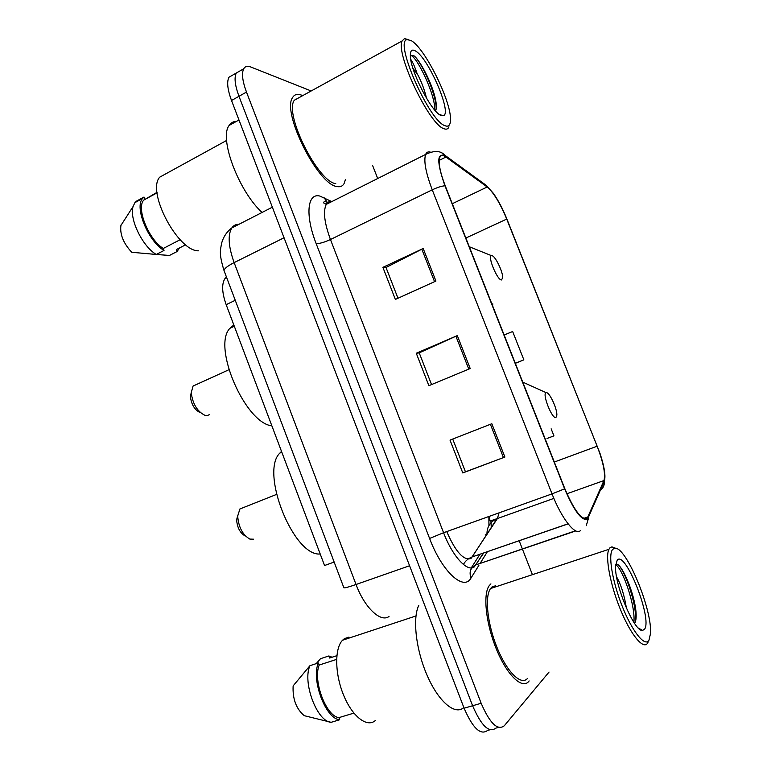 <?xml version="1.0" encoding="UTF-8"?>
<svg xmlns="http://www.w3.org/2000/svg" width="771" height="771" viewBox="0 0 771 771"><rect width="100%" height="100%" fill="white"/><g stroke="black" fill="none" stroke-linecap="round" stroke-linejoin="round"><path stroke-width="1.16" d="M488.939 525.552L488.872 516.503M334.151 562.049L324.552 565.519L226.173 304.67C221.942 292.701 221.537 284.007 224.949 278.591L226.462 277.068M233.353 74.72L228.939 77.254C226.655 81.88 227.522 89.629 231.522 100.509L464.103 708.221C472.768 728.219 480.584 735.63 487.542 730.455L489.961 729.78M311.176 90.978L250.729 66.971C247.462 65.708 245.111 66.316 243.684 68.792C241.506 73.37 242.441 81.128 246.479 92.067L481.152 703.268L472.604 705.754C481.297 725.81 489.055 733.269 495.898 728.113C489.055 733.269 481.297 725.81 472.604 705.754L238.981 96.298L472.604 705.754L464.103 708.221M228.939 77.254L236.283 73.033C234.056 77.64 234.953 85.388 238.981 96.298C234.953 85.388 234.056 77.64 236.283 73.033L240.639 70.537M528.723 681.458L529.137 680.938L528.723 681.458C522.092 689.582 507.067 675.213 496.495 649.413C485.846 623.71 482.781 594.2 489.219 585.661C482.781 594.2 485.846 623.71 496.495 649.413C507.067 675.213 522.092 689.582 528.723 681.458M336.888 186.515C340.098 187.218 342.478 186.293 344.02 183.72L345.456 179.527L344.02 183.72C342.478 186.293 340.098 187.218 336.888 186.515C317.98 184.847 281.502 112.229 292.595 97.56C281.502 112.229 317.98 184.847 336.888 186.515M302.685 95.643L301.461 95.112C297.413 93.599 294.464 94.409 292.595 97.56C294.464 94.409 297.413 93.599 301.461 95.112L302.685 95.643M295.823 99.42L295.11 99.112L295.823 99.42M587.165 518.401C581.517 520.136 574.067 510.229 564.844 488.698L445.252 185.869C440.01 172.097 438.179 162.642 439.769 157.496C440.839 155.01 442.901 154.855 445.946 157.033L487.195 186.987C493.613 192.519 500.128 203.216 506.72 219.08L597.149 446.207C603.404 462.629 605.669 474.078 603.953 480.564L587.165 518.401M587.512 519.278L604.291 481.326C605.871 476.324 604.483 467.13 600.117 453.733L506.942 219.137C502.808 208.912 498.239 200.258 493.238 193.164L486.944 186.254L445.667 156.224C436.772 151.906 436.531 161.756 444.954 185.772L564.623 488.833C574.096 510.922 581.72 521.071 587.512 519.278M397.981 298.252L386.02 267.498L423.183 248.503L382.898 267.354L395.369 299.437L435.933 281.049L423.183 248.503M386.069 267.614L382.898 267.354M450.023 440.106L491.831 423.732L450.023 440.106L462.783 472.951L504.889 457.049L491.831 423.732M452.77 439.191L465.462 471.823L504.889 457.049M465.453 471.813L462.783 472.951M431.548 384.584L419.212 352.858L457.309 335.607L416.273 353.234L428.878 385.693L470.204 368.528L457.309 335.607M419.231 352.916L416.273 353.234M490.905 583.888L489.219 585.661L490.905 583.888M481.152 703.268C489.864 723.391 497.584 730.898 504.301 725.762L549.048 672.052M532.029 573.663L522.459 549.174M522.372 548.952L519.182 540.789M377.703 178.525L372.682 165.678M547.044 438.477L553.935 435.856L551.149 428.821M515.336 363.334L523.856 359.835L512.657 331.52L504.138 334.98M523.856 359.835L515.298 363.247M612.868 549.203C607.876 553.742 611.972 580.447 622.101 605.929C632.153 631.488 644.951 647.38 648.96 640.238L650.493 633.646C652.478 609.437 625.753 545.637 614.738 548.306L612.868 549.203M616.019 548.432L611.914 546.861L609.948 547.795L608.917 549.309C605.013 556.855 610.256 585.006 620.694 610.15C631.083 635.381 643.612 650.165 647.679 642.995L647.958 642.494M495.724 585.709L492.081 586.914L490.539 588.552C484.496 596.561 487.378 624.192 497.334 648.247C507.212 672.399 521.283 685.939 527.528 678.384M418.817 605.302C412.34 618.255 415.926 650.165 427.433 676.08C438.863 702.111 455.295 715.652 463.824 707.489M348.993 637.106L344.492 638.6L342.546 640.229C334.547 648.257 334.73 673.623 343.548 695.037C352.251 716.548 367.102 727.997 375.352 720.519M616.376 576.486C620.934 584.341 624.288 594.942 626.438 608.28M644.575 629.175C652.603 618.737 625.156 549.665 617.205 560.151L615.624 565.953C614.044 583.676 634.552 632.634 642.628 630.408L644.575 629.175M634.572 623.382C635.892 621.436 636.383 617.928 636.056 612.849C634.938 595.01 623.122 566.801 617.407 564.372L616.164 564.025M316.197 663.648L320.534 658.685L328.86 655.967L329.631 658.029L336.86 655.678M332.07 657.239L328.86 655.967M336.609 659.388L319.213 665.026C312.679 680.456 326.046 716.278 338.903 717.628L353.879 713.127M319.213 665.026L318.423 662.925L309.961 665.672L293.134 685.891C292.488 698.883 296.189 708.809 304.217 715.671L331.135 722.311L339.693 719.748L338.903 717.628M309.961 665.672C302.203 681.969 317.016 721.772 331.135 722.311M318.423 662.925C310.809 679.212 325.699 719.15 339.693 719.748M615.701 564.758C622.043 567.697 635.757 604.975 633.887 622.37M618.515 565.182C624.423 570.521 634.678 598.19 635.583 615.557L635.603 620.983M237.709 515.452L236.63 519.827C237.217 527.624 240.07 533.012 245.178 536.009M243.578 507.511L239.916 508.966L237.69 516.05C238.547 527.152 242.595 534.833 249.833 539.083L253.563 539.199M546.157 392.728C541.753 393.239 552.19 419.607 555.958 417.468L556.855 415.193C557.288 408.736 549.28 391.707 546.263 392.709L546.157 392.728M281.511 451.411L279.912 453.04C259.779 471.871 293.481 556.585 320.206 554.012M191.247 392.584L190.408 396.622C191.391 404.496 194.6 409.806 200.036 412.552M196.432 384.517L193.068 386.049L191.247 392.68C192.663 403.888 197.222 411.435 204.922 415.328L207.418 415.521L209.336 414.673M491.859 255.673L491.532 255.673C487.214 255.789 497.256 280.287 501.487 279.96L502.692 277.753C502.991 271.768 495.107 255.664 491.859 255.673M233.825 324.957L229.912 328.301C212.006 346.295 245.082 423.086 271.874 425.852M411.232 40.651L407.31 39.629C393.441 39.899 429.013 121.037 444.954 125.692C448.683 127.186 450.524 125.056 450.495 119.312C450.987 100.789 424.811 47.918 411.232 40.651M408.312 39.562L404.447 38.637L402.173 40.911C395.176 53.112 429.428 124.786 443.836 128.651C446.332 129.701 448.038 129.114 448.953 126.887M299.697 97.291L294.3 100.259C283.93 113.992 317.989 181.917 335.77 183.643M236.437 121.384C233.334 121.413 230.895 122.762 229.141 125.432C218.8 138.24 238.759 191.275 262.063 212.459M166.257 173.581L159.713 177.176C146.336 191.7 178.034 251.413 198.436 250.816M426.536 98.302C424.464 89.638 421.458 81.639 417.516 74.305L412.957 68.397M435.499 110.889C436.415 109.26 436.608 106.533 436.068 102.716C434.266 87.942 421.284 61.853 414.22 55.955L410.336 55.242M440.858 115.361L443.055 115.737C453.001 114.956 428.445 57.526 415.29 50.876C411.936 49.016 410.288 50.597 410.345 55.608C410.076 70.412 431.664 112.412 440.858 115.361M410.731 59.338L411.656 60.774C413.333 63.453 415.174 67.781 417.178 73.737M185.676 244.773L176.376 249.563L177.108 251.519L179.383 248.011M177.108 251.519L169.475 255.442L154.653 254.363M157.033 192.336L143.714 200.103C136.072 208.353 148.658 239.521 163.269 248.464L180.144 239.714M121.336 224.274L120.912 225.479C119.794 234.384 123.418 243.318 131.764 252.29L156.282 254.459L164.011 250.459L163.269 248.464M144.755 199.014L144.013 197.039L136.371 201.192L134.896 202.648L133.065 206.551C129.094 218.848 142.596 246.604 156.282 254.459M144.013 197.039L142.558 198.484C134.25 207.409 148.292 241.429 164.011 250.459M410.336 55.406C415.733 54.404 435.23 93.436 434.825 110.128M414.22 55.955C420.995 61.796 434.14 89.195 435.981 105.261L436.27 108.287M235.242 300.295L226.173 304.67M238.933 224.313C235.916 224.226 233.536 225.44 231.792 227.975C227.647 235.088 228.428 246.633 234.133 262.612L356.038 584.495C364.606 607.75 380.691 622.833 389.037 616.472M409.574 565.75L356.038 584.495C348.733 587.03 344.676 588.128 343.885 587.81L343.847 587.704M231.522 100.509L246.479 92.067M496.187 519.895L496.013 518.883M343.885 587.81L224.082 270.746C223.995 268.8 227.349 266.091 234.133 262.612L284.046 237.767M272.346 207.187L231.792 227.975C226.732 231.801 223.33 236.948 221.556 243.395C220.448 250.363 218.733 253.264 224.082 270.746L224.207 271.093M485.267 534.756L486.347 535.064M446.737 531.595C455.603 551.882 463.699 560.845 471.014 558.474L497.43 518.507L499.01 512.869M478.887 565.345L471.033 577.98C463.863 591.55 442.082 571.87 429.592 538.457L316.158 243.617C319.637 243.675 324.408 242.306 330.46 239.521L443.576 532.722C452.452 556.286 467.399 572.458 474.281 566.916L483.658 553.058M316.158 243.617C304.969 215.167 307.34 192.721 319.811 196.046L331.164 201.298M332.272 201.356C329.651 201.029 327.646 202.041 326.258 204.382C322.972 211.215 324.379 222.925 330.46 239.521L432.252 189.83C425.746 172.665 423.539 160.86 425.64 154.422C426.546 152.301 428.05 151.501 430.151 152.012M575.523 530.776L475.871 564.873L483.205 553.212M586.259 525.677L588.678 517.63M479.947 554.224L471.254 567.909M490.915 520.762L491.272 527.46M486.944 186.254L484.178 183.874M600.484 490.173C603.375 487.918 604.637 484.969 604.291 481.326M445.667 156.224L442.12 153.39M444.954 185.772C441.561 186.09 437.33 187.44 432.252 189.83L552.026 493.883L564.623 488.833M580.284 530.727C575.205 535.778 561.49 518.324 552.026 493.883L443.576 532.722L429.592 538.457M487.417 551.641L480.092 563.418M498.452 727.4L495.898 728.113M471.033 577.98C468.893 572.024 470.503 567.649 475.871 564.873L575.821 530.92M328.822 203.091L327.029 202.031L324.042 197.617M506.72 219.08L465.857 238.046M487.195 186.987L452.307 203.717M445.946 157.033L439.2 160.387M588.312 516.792L583.618 518.411M568.044 523.798L472.17 556.922L496.967 518.681L553.877 498.403M603.953 480.564L566.945 493.748M597.149 446.207L554.31 462.031M486.964 534.679C486.732 527.133 490.067 521.794 496.967 518.681C492.486 520.367 490.163 520.955 489.97 520.444L489.161 516.397M463.4 564.459C465.366 560.951 468.286 558.435 472.17 556.922L568.111 523.885M455.912 336.223L468.787 369.126M490.404 424.291L503.444 457.589M421.814 249.178L434.545 281.675M492.63 305.846L492.775 303.813M226.713 277.724L224.949 278.591M327.791 202.426L324.379 201.376L323.463 202.802L326.258 204.382L425.64 154.422C434.208 150.316 440.559 150.547 444.703 155.125L486.038 185.223L493.238 193.164M604.705 479.928L600.937 489.122M586.596 518.748L587.232 517.283M243.684 68.792L236.283 73.033M588.244 516.936L583.763 518.488M490.539 588.552L608.917 549.309M342.546 640.229L415.964 615.962M638.398 628.076L642.628 630.408M614.738 548.306L611.914 546.861M636.056 612.849L635.583 615.557M236.63 519.827L237.69 516.05M239.916 508.966L276.481 494.442M279.912 453.04L281.829 452.249M546.263 392.709L522.757 382.127M190.408 396.622L191.247 392.68M193.068 386.049L228.852 369.752M491.532 255.673L469.288 246.73M229.912 328.301L234.297 326.229M407.31 39.629L404.447 38.637M294.3 100.259L402.173 40.911M229.141 125.432L238.971 119.987M159.713 177.176L226.616 140.447M439.142 114.31L443.055 115.737M143.714 200.103L157.082 192.846M120.912 225.479L133.065 206.551M134.896 202.648L142.558 198.484M436.068 102.726L435.981 105.261"/></g></svg>
